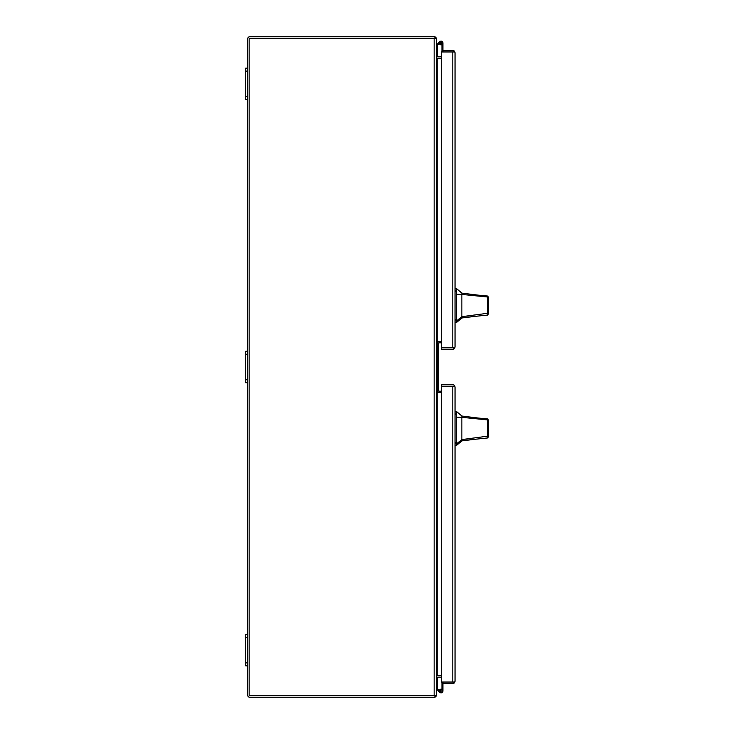 <?xml version="1.0" encoding="UTF-8"?>
<svg xmlns="http://www.w3.org/2000/svg" width="734" height="734" viewBox="0 0 734 734"><rect width="100%" height="100%" fill="white"/><g stroke="black" fill="none" stroke-linecap="round" stroke-linejoin="round"><path stroke-width="1.1" d="M441.951 44.618A1.844 1.844 0 0 1 439.253 42.994A1.844 1.844 0 0 1 441.088 41.15A1.844 1.844 0 0 1 442.932 42.994L442.932 51.958L452.841 51.958M452.841 347.806L441.281 347.815L441.281 349.301L452.795 349.301A2.248 2.248 0 0 0 454.575 348.43L455.043 347.054A2.248 2.248 0 0 1 455.043 347.063L455.043 52.71L454.575 51.958L452.795 51.958L454.575 51.343L455.043 52.71M454.575 348.43L452.795 347.815L454.575 347.806L455.043 347.063M442.932 50.462L452.795 50.462A2.248 2.248 0 0 1 454.575 51.343M441.281 347.806L452.795 347.806L452.795 51.958L441.281 51.958L441.281 347.806M441.088 42.122A0.862 0.862 0 0 1 441.951 42.948A0.862 0.862 0 0 1 441.088 43.856A0.862 0.862 0 0 1 440.226 42.994A0.862 0.862 0 0 1 441.088 42.122A0.862 0.862 0 0 1 441.951 42.994L441.951 51.958M436.4 45.077L439.73 41.746A1.844 1.844 0 0 0 439.327 43.526L437.381 45.48L437.381 56.408L436.482 56.408M450.447 51.958L442.932 51.958M441.171 43.856L441.253 44.82M442.932 44.82L442.932 42.994L442.932 44.82M441.088 42.205A0.789 0.789 0 0 1 441.877 42.994A0.789 0.789 0 0 1 441.088 43.774A0.789 0.789 0 0 1 440.299 42.994A0.789 0.789 0 0 1 441.088 42.205M434.152 38.196L249.156 38.196L249.156 695.804L436.4 695.804L436.4 38.196L434.152 38.196L434.152 695.804M436.4 675.803A2.248 2.248 0 0 1 437.161 675.675L436.4 675.675M436.4 58.325L437.161 58.325A2.248 2.248 0 0 1 436.4 58.197M441.281 58.325L437.161 58.325L437.161 675.675L441.281 675.675M441.281 392.433L437.482 392.433L437.482 341.567L441.281 341.567M452.841 682.042L442.932 682.042L442.932 683.538L452.795 683.538A2.248 2.248 0 0 0 454.575 682.657L455.043 681.299L455.043 386.937L454.575 386.194L452.841 386.194M454.575 682.657L452.795 682.042L454.575 682.042L455.043 681.29M454.575 385.57A2.248 2.248 0 0 0 452.795 384.699L441.281 384.699L441.281 682.042L452.795 682.042L452.795 386.194L441.281 386.194L453.777 386.194L454.575 385.57L455.043 386.937A2.248 2.248 0 0 1 455.043 386.946M441.088 692.85A1.844 1.844 0 0 1 439.73 692.254A1.844 1.844 0 0 0 442.932 691.006A1.844 1.844 0 0 0 441.088 689.171L441.088 690.024M439.73 692.254L436.4 688.923M436.482 677.592L437.381 677.592L437.381 688.52L440.106 691.245M439.327 690.474A1.844 1.844 0 0 1 441.088 689.171M441.951 689.382L441.951 682.042M441.951 689.18L442.932 689.18L442.932 683.538M442.932 689.18L442.932 691.006M441.29 690.024L440.895 690.024A0.789 0.789 0 0 0 440.106 690.813L440.106 691.208A0.789 0.789 0 0 0 440.895 691.988L441.29 691.988A0.789 0.789 0 0 0 442.07 691.208L442.07 690.813A0.789 0.789 0 0 0 441.29 690.024M441.281 391.176L439.079 391.176A0.945 0.945 0 0 1 438.134 390.231L438.134 343.769A0.945 0.945 0 0 1 439.079 342.824L441.281 342.824M439.079 391.176A0.945 0.945 0 0 1 438.134 390.231A0.945 0.945 0 0 0 439.079 391.176A0.945 0.945 0 0 1 438.134 390.231A0.945 0.945 0 0 0 439.079 391.176A0.945 0.945 0 0 1 438.134 390.231M438.134 343.769A0.945 0.945 0 0 1 439.079 342.824A0.945 0.945 0 0 0 438.134 343.769A0.945 0.945 0 0 1 439.079 342.824A0.945 0.945 0 0 0 438.134 343.769A0.945 0.945 0 0 1 439.079 342.824M461.879 416.031L478.146 418.031L461.879 416.031L456.3 411.306L456.3 445.593L461.879 440.877L461.879 439.574L456.3 444.033M488.303 428.454C488.303 435.546 488.303 435.546 488.303 428.454C488.303 421.353 488.303 421.353 488.303 428.454M478.146 418.031L487.459 418.93L488.303 419.876L488.303 435.464L487.642 436.189L461.879 439.574L461.879 417.325L487.605 419.912L487.459 418.93M488.303 433.959L488.303 437.042L487.459 437.978L461.879 440.648M461.879 423.83L461.879 422.27M488.303 420.224L488.303 421.004M461.879 416.462L461.879 417.325L456.3 417.151M487.459 437.978L487.605 419.912L488.303 420.729M488.303 437.042L488.303 435.464M461.879 293.123L478.146 295.132L461.879 293.123L456.3 288.407L456.3 322.694L461.879 317.969L461.879 316.675L456.3 321.134M488.303 310.794L488.303 314.134L487.44 315.079L461.879 317.739M488.303 305.546C488.303 312.647 488.303 312.647 488.303 305.546C488.303 298.454 488.303 298.454 488.303 305.546M478.146 295.132L487.422 296.022L488.303 296.967L488.303 312.565L487.642 313.28L461.879 316.675L461.879 294.426L487.605 297.004L487.459 296.031M461.879 300.931L461.879 299.371M488.303 297.325L488.303 298.096M461.879 293.563L461.879 294.426L456.3 294.251M487.459 315.069L487.605 297.004L488.303 297.83M488.303 314.134L488.303 312.565M488.303 300.041L488.303 300.536M434.904 38.196L434.904 36.7L249.909 36.7A2.248 2.248 0 0 0 247.661 38.948L247.661 68.161L245.697 68.161L245.697 99.613L247.661 99.613L247.661 351.274L245.697 351.274L245.697 382.726L247.661 382.726L247.661 634.387L245.697 634.387L245.697 665.839L247.661 665.839L247.661 695.052A2.248 2.248 0 0 0 249.909 697.3L434.904 697.3L434.904 695.804M434.904 36.828A2.248 2.248 0 0 1 436.271 38.196M436.271 695.804A2.248 2.248 0 0 1 434.904 697.172M436.4 56.078A0.752 0.752 0 0 0 437.161 56.83L441.281 56.83M441.281 677.17L437.161 677.17A0.752 0.752 0 0 0 436.4 677.922M247.661 382.726L247.661 379.781L245.697 379.781M245.697 354.219L247.661 354.219L247.661 379.781M247.661 354.219L247.661 351.274M247.661 99.613L247.661 96.668L245.697 96.668M245.697 71.106L247.661 71.106L247.661 96.668M247.661 71.106L247.661 68.161M247.661 665.839L247.661 662.894L245.697 662.894M245.697 637.332L247.661 637.332L247.661 662.894M247.661 637.332L247.661 634.387M455.043 442.584L456.3 442.584M456.3 414.315L455.043 414.315M456.3 413.095L455.043 413.095M456.3 443.813L455.043 443.813M455.043 319.685L456.3 319.685M456.3 291.416L455.043 291.416M456.3 290.187L455.043 290.187M456.3 320.905L455.043 320.905M476.1 439.161L461.879 440.877M456.3 411.306L455.043 411.306M456.3 445.593L455.043 445.593M476.1 316.262L461.879 317.969M456.3 288.407L455.043 288.407M456.3 322.694L455.043 322.694"/></g></svg>
